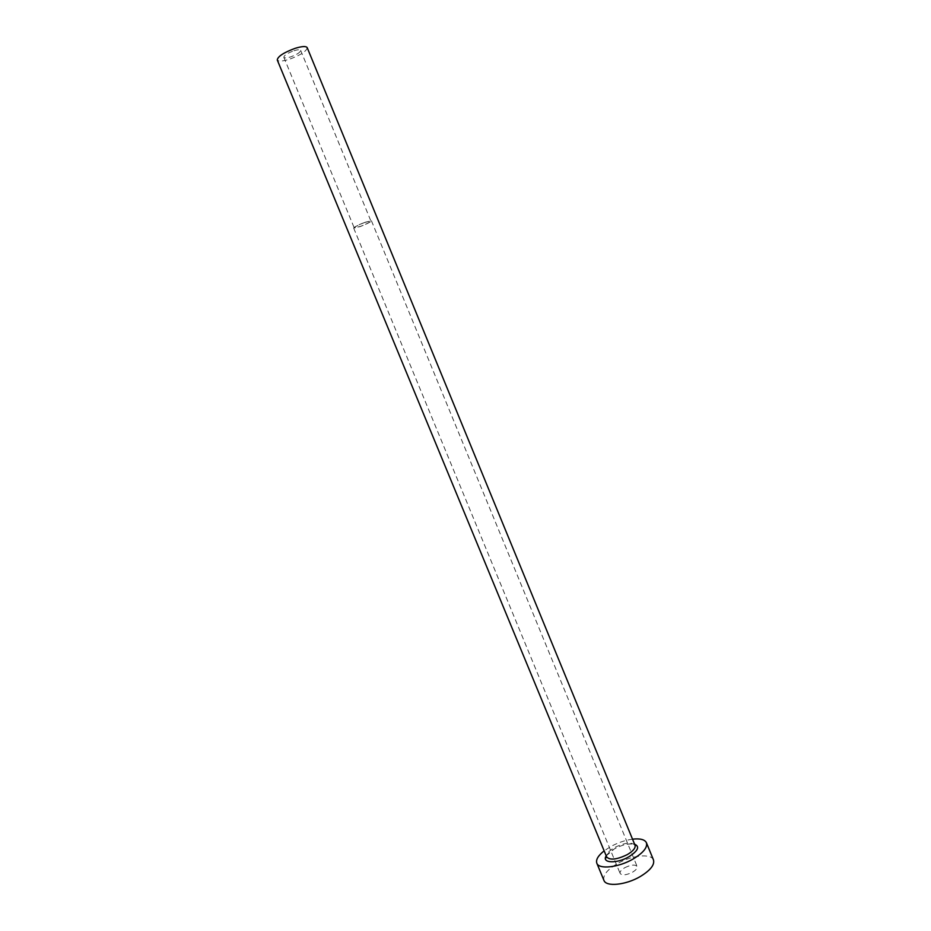 <?xml version="1.0" encoding="UTF-8"?>
<svg xmlns="http://www.w3.org/2000/svg" width="931" height="931" viewBox="0 0 931 931"><rect width="100%" height="100%" fill="white"/><g stroke="black" fill="none" stroke-linecap="round" stroke-linejoin="round"><path stroke-width="0.7" stroke-dasharray="4.66 3.49" d="M364.684 222.474L370.887 221.008C370.212 222.148 366.744 223.94 360.472 226.396L354.234 227.874C354.886 226.745 358.365 224.953 364.684 222.474M293.928 50.74C297.78 49.576 300.026 49.448 300.655 50.367C300.341 52.392 296.977 54.568 290.588 56.919C286.736 58.094 284.479 58.222 283.827 57.303C284.13 55.301 287.493 53.114 293.928 50.74M624.748 867.727C630.939 864.724 635.058 864.294 637.118 866.47C637.56 868.169 636.024 870.078 632.533 872.196C626.307 875.21 622.164 875.64 620.127 873.464C619.697 871.753 621.245 869.833 624.748 867.727M364.824 222.346L371.434 220.787C370.724 221.997 367.023 223.906 360.332 226.524L353.687 228.107C354.374 226.896 358.086 224.976 364.824 222.346M307.195 47.644C306.613 51.24 300.643 55.115 289.308 59.281C282.454 61.376 278.439 61.609 277.263 59.98M632.521 839.168C625.167 840.193 617.823 842.695 610.527 846.698L604.161 850.853M653.481 859.941C651.2 853.168 631.66 855.275 617.486 863.561C607.21 869.682 602.694 875.291 603.928 880.365M606.221 855.845L614.402 848.839C622.28 844.731 628.995 843.172 634.57 844.149M635.023 845.267C631.66 841.822 624.806 842.578 614.483 847.571C608.606 851.05 606.011 854.181 606.675 856.962M300.655 50.367L370.887 221.008M371.434 220.787L637.118 866.47M606.314 856.066C606.837 854.344 609.561 851.946 614.46 848.863C622.094 844.731 628.832 843.242 634.663 844.382M353.687 228.107L620.127 873.464M283.827 57.303L354.234 227.874"/><path stroke-width="1.4" d="M277.263 59.98C277.787 56.407 283.78 52.52 295.255 48.296C302.098 46.236 306.078 46.015 307.195 47.644L635.023 845.267C635.722 847.99 633.15 851.109 627.308 854.6C616.881 859.639 610.003 860.419 606.675 856.962L277.263 59.98M604.161 850.853C598.144 855.624 595.7 859.732 596.818 863.2C598.796 869.659 618.475 867.552 632.987 859.08C643.193 852.936 647.673 847.489 646.428 842.741C644.787 839.506 640.144 838.307 632.521 839.168M596.818 863.2L603.928 880.365C606 887.045 625.725 885.125 640.191 876.583C650.35 870.38 654.784 864.841 653.481 859.941L646.428 842.741M634.57 844.149C640.004 846.605 638.096 850.818 628.844 856.799C616.659 863.98 601.31 863.177 606.221 855.845M634.663 844.382L636.129 845.418L635.023 845.267M606.314 856.066L606 857.835L606.675 856.962"/></g></svg>
